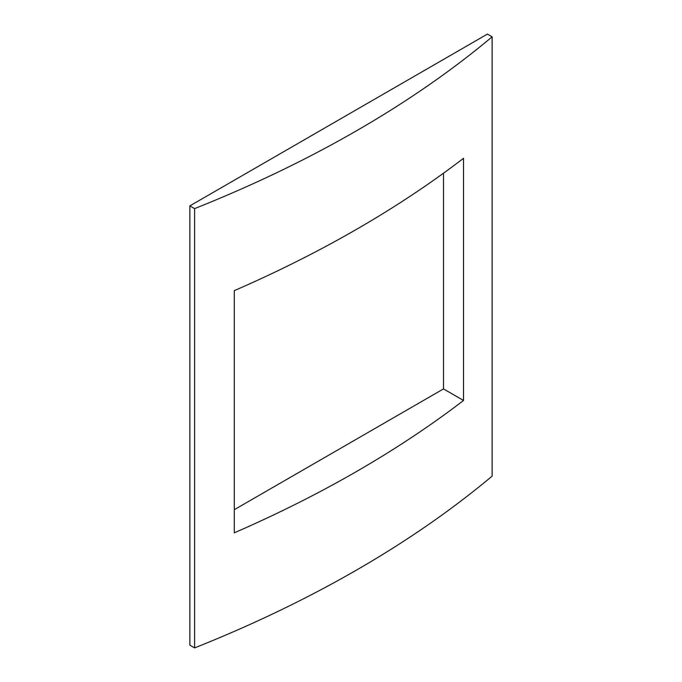 <?xml version="1.0" encoding="UTF-8"?>
<svg xmlns="http://www.w3.org/2000/svg" width="682" height="682" viewBox="0 0 682 682"><rect width="100%" height="100%" fill="white"/><g stroke="black" fill="none" stroke-linecap="round" stroke-linejoin="round"><path stroke-width="1.02" d="M234.284 509.701L443.496 388.911L463.521 400.479L463.521 158.301A1163.986 672.017 180 0 1 234.284 290.651L234.284 532.821A1163.986 672.017 0 0 0 463.521 400.479M443.496 388.911L443.496 173.202M492.131 36.837A1163.986 672.017 180 0 1 194.609 208.607L189.869 205.87L189.869 645.163L194.609 647.9A1163.986 672.017 0 0 0 492.131 476.13L492.131 36.837L487.391 34.1L189.869 205.87M194.609 647.9L194.609 208.607"/></g></svg>

